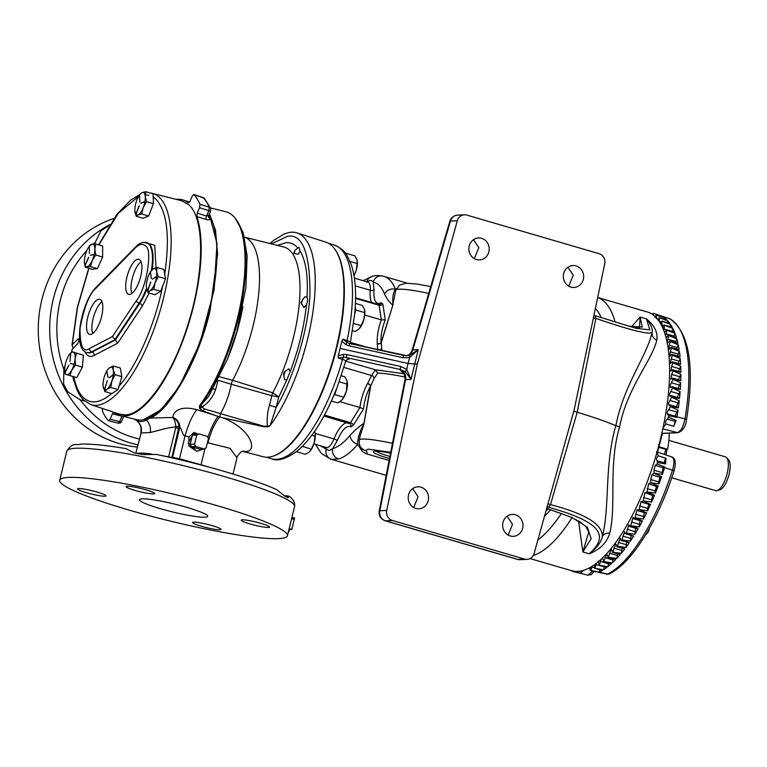<?xml version="1.0" encoding="UTF-8"?>
<svg xmlns="http://www.w3.org/2000/svg" width="767" height="767" viewBox="0 0 767 767"><rect width="100%" height="100%" fill="white"/><g stroke="black" fill="none" stroke-linecap="round" stroke-linejoin="round"><path stroke-width="1.15" d="M73.316 348.486L72.012 345.025L77.668 339.187A2.761 0.997 106.3 0 1 78.263 338.889A2.761 0.997 106.3 0 1 78.502 339.004A2.761 0.997 106.3 0 1 78.656 341.286A2.761 0.997 106.3 0 1 77.457 343.894L72.021 349.503L71.676 351.861M94.466 243.964L100.889 230.915A116.776 108.08 -92.7 0 1 108.185 226.37M236.294 219.774A112.049 40.43 106.3 0 1 241.337 304.566A112.049 40.43 106.3 0 1 200.484 405.618A2.809 1.879 36.6 0 0 199.391 405.964A112.941 40.756 -73.7 0 0 237.473 318.305A112.941 40.756 -73.7 0 0 241.298 230.752A112.941 40.756 -73.7 0 0 225.853 211.769L210.417 207.886M277.261 245.392L286.149 242.66C290.635 242.458 294.518 244.213 297.788 247.923L295.209 250.109L293.694 253.331L298.305 254.318L300.05 251.001C305.899 260.799 308.229 276.225 307.04 297.289L306.062 296.867L307.04 297.289C307.922 298.909 307.711 301.479 306.407 305.017C304.058 327.106 298.631 349.34 290.147 371.717L288.91 368.812L284.058 372.187L283.589 374.622L284.586 379.55L285.813 379.914L284.586 379.55M306.407 305.017L303.866 307.462L300.932 302.486L304.739 296.887L306.062 296.867M285.813 379.914L286.983 379.569L278.766 396.961L272.745 392.829A95.319 34.4 -73.7 0 0 299.523 300.722A95.319 34.4 -73.7 0 0 283.79 247.032L244.481 237.147M162.058 455.636A49.692 5.714 13.7 0 1 168.625 456.883L168.577 457.084M269.965 243.551L273.416 240.531L284.241 233.964L287.98 232.756A112.567 40.622 106.3 0 1 291.565 232.219A112.567 40.622 106.3 0 1 296.982 232.909A112.567 40.622 106.3 0 1 313.07 310.769A112.567 40.622 106.3 0 1 270.109 425.666L267.827 426.874L263.647 426.701L222.996 417.804C252.851 430.076 257.06 451.677 245.996 451.447L242.612 451.197M404.995 377.038A43.901 5.043 -166.3 0 0 377.7 373.117L374.008 378.639L370.768 385.705L367.633 383.404A26.251 9.472 -73.7 0 0 361.372 399.741A26.251 9.472 -73.7 0 0 359.953 407.526L339.906 401.678M390.719 452.271L368.093 449.136L365.782 450.555C367.278 451.993 367.518 453.086 366.482 453.843L362.398 451.475L357.662 444.371A95.175 34.342 106.3 0 1 338.506 458.992A8.437 7.68 -105.7 0 1 332.61 448.695L328.938 450.603L320.299 445.771M365.782 450.555A8.437 8.293 141.8 0 1 361.142 447.64L362.398 451.475M94.178 355.389A2.809 2.483 -117.5 0 0 92.174 352.034L91.58 351.842A36.452 13.154 106.3 0 1 88.531 352.743A36.452 13.154 106.3 0 1 86.729 352.504L87.313 352.705A36.471 13.164 -73.7 0 0 89.116 352.945A36.471 13.164 -73.7 0 0 92.174 352.034L115.386 339.944L117.706 343.137L94.178 355.389C91.254 356.895 88.771 356.674 86.748 354.728L84.581 351.372M88.742 268.22L77.323 307.375L72.012 345.025M145.826 191.712L142.116 192.575A11.716 4.228 106.3 0 1 145.26 196.448A11.716 4.228 106.3 0 1 144.925 201.539L144.886 201.759A11.716 4.228 106.3 0 1 143.218 207.589A11.716 4.228 106.3 0 1 138.041 214.856L141.751 214.003L143.218 207.589L146.564 201.731L145.26 196.448L145.826 191.712L153.122 193.84L153.429 203.734L148.616 216.006L143.065 218.259L136.2 216.256L138.041 214.856A11.716 4.228 106.3 0 1 137.322 215.028A11.716 4.228 106.3 0 1 135.97 214.415L139.239 205.844L135.97 214.415M160.667 291.307L153.803 289.303L155.087 282.707L158.251 276.666L156.669 271.796L156.967 267.472L163.831 269.485L165.547 278.795L160.667 291.307L154.924 294.758L148.05 292.754L149.987 290.751A11.716 4.228 106.3 0 1 148.817 291.153A11.716 4.228 106.3 0 1 147.782 290.837L150.802 282.026L147.782 290.837M113.382 365.993L109.528 367.786A11.716 4.228 106.3 0 1 113.257 370.058L113.382 365.993L120.256 367.997L121.867 376.664L118.06 389.588L111.809 393.596L104.935 391.592L106.91 389.252L110.764 387.46L111.944 380.787L114.992 374.66L113.257 370.058A11.716 4.228 106.3 0 1 113.305 374.727L113.276 374.938A11.716 4.228 106.3 0 1 112.653 378.304A11.716 4.228 106.3 0 1 111.944 380.787A11.716 4.228 106.3 0 1 106.91 389.252A11.716 4.228 106.3 0 1 104.638 389.646L107.275 380.672L104.638 389.646M671.748 477.812L715.621 490.612A17.574 6.337 -73.7 0 0 716.407 490.707A17.574 6.337 -73.7 0 0 717.107 490.583A17.574 6.337 -73.7 0 0 726.627 475.521A17.574 6.337 -73.7 0 0 726.704 457.707A17.574 6.337 -73.7 0 0 725.467 456.883L668.882 440.373M717.107 490.583L719.945 489.768A15.944 5.752 -73.7 0 0 728.583 476.096A15.944 5.752 -73.7 0 0 728.65 459.922L726.704 457.707M140.697 276.503A18.245 6.587 -73.7 0 0 138.98 259.342A18.245 6.587 -73.7 0 0 126.9 277.155A18.245 6.587 -73.7 0 0 128.76 294.355A18.245 6.587 -73.7 0 0 140.697 276.503M141.109 261.777A18.063 6.519 -73.7 0 0 132.212 278.68A18.063 6.519 -73.7 0 0 131.876 293.454M101.58 316.531A18.245 6.587 -73.7 0 0 99.854 299.37A18.245 6.587 -73.7 0 0 87.774 317.193A18.245 6.587 -73.7 0 0 89.643 334.393A18.245 6.587 -73.7 0 0 101.58 316.531M101.992 301.815A18.063 6.519 -73.7 0 0 93.085 318.717A18.063 6.519 -73.7 0 0 92.749 333.482M75.53 365.13L75.089 358.86A11.716 4.228 106.3 0 1 74.035 364.43L73.968 364.651A11.716 4.228 106.3 0 1 71.772 370.106A11.716 4.228 106.3 0 1 67.18 374.689A11.716 4.228 106.3 0 1 66.614 374.622L69.883 375.629L71.772 370.106L75.53 365.13L82.395 367.134L76.758 377.632L69.883 375.629M90.525 266.619L92.213 260.54A11.716 4.228 106.3 0 1 86.987 266.648A11.716 4.228 106.3 0 1 86.863 266.657L90.525 266.619L97.399 268.623L92.193 269.227L85.319 267.223L86.863 266.657A11.716 4.228 106.3 0 1 85.137 265.497L88.713 257.348L85.137 265.497M160.284 508.655A35.157 4.046 -166.3 0 0 207.742 516.344A35.157 4.046 -166.3 0 0 186.88 507.39A35.157 4.046 -166.3 0 0 139.421 499.691A35.157 4.046 -166.3 0 0 160.284 508.655M104.897 496.22A14.65 1.687 -166.3 0 0 106.009 495.866A14.65 1.687 -166.3 0 0 94.801 491.426A14.65 1.687 -166.3 0 0 78.665 488.569A14.65 1.687 -166.3 0 0 77.544 488.924A14.65 1.687 -166.3 0 0 88.761 493.363A14.65 1.687 -166.3 0 0 104.897 496.22M219.908 529.776A14.65 1.687 -166.3 0 0 221.021 529.422A14.65 1.687 -166.3 0 0 209.813 524.983A14.65 1.687 -166.3 0 0 193.667 522.126A14.65 1.687 -166.3 0 0 192.555 522.48A14.65 1.687 -166.3 0 0 203.763 526.919A14.65 1.687 -166.3 0 0 219.908 529.776M242.267 519.815A14.65 1.687 13.7 0 1 258.402 522.672A14.65 1.687 13.7 0 1 269.62 527.111A14.65 1.687 13.7 0 1 268.498 527.466A14.65 1.687 13.7 0 1 252.362 524.609A14.65 1.687 13.7 0 1 241.145 520.17A14.65 1.687 13.7 0 1 242.267 519.815M127.255 486.259A14.65 1.687 13.7 0 1 143.4 489.116A14.65 1.687 13.7 0 1 154.608 493.555A14.65 1.687 13.7 0 1 153.486 493.91A14.65 1.687 13.7 0 1 137.351 491.053A14.65 1.687 13.7 0 1 126.143 486.614A14.65 1.687 13.7 0 1 127.255 486.259M113.919 218.461A117.207 108.473 87.3 0 0 41.83 299.792A117.207 108.473 87.3 0 0 137.283 447.075M129.249 510.132A117.207 13.47 13.7 0 1 59.711 480.257A117.207 13.47 13.7 0 1 217.914 505.913A117.207 13.47 13.7 0 1 287.452 535.778A117.207 13.47 13.7 0 1 129.249 510.132M176.199 199.372A112.289 40.517 106.3 0 1 177.589 199.257A112.289 40.517 106.3 0 1 183.15 199.995A112.289 40.517 106.3 0 1 188.327 202.939L189.948 201.424L192.239 195.988L193.898 194.511A123.295 44.496 106.3 0 1 199.976 204.281L199.545 207.732L197.244 213.168L206.553 216.073L208.845 210.657A2.809 0.805 -157.1 0 0 210.657 210.628L208.423 217.051A2.809 2.397 157 0 0 209.813 218.279C210.177 219.803 208.94 220.196 206.093 219.458L196.793 216.543A112.289 40.517 106.3 0 1 184.099 337.279A112.289 40.517 106.3 0 1 124.753 415.992A112.289 40.517 106.3 0 1 120.246 415.561L136.373 419.616A111.666 40.296 -73.7 0 0 140.85 420.048A111.666 40.296 -73.7 0 0 202.459 334.278A111.666 40.296 -73.7 0 0 209.113 214.29M120.246 415.561A112.289 40.517 106.3 0 1 114.062 412.339M84.581 400.978L80.228 399.895L67.841 391.86A116.776 108.08 -92.7 0 1 63.584 383.951L63.882 369.531L65.195 364.967M244.5 237.185A93.766 33.834 106.3 0 1 232.66 380.327L272.745 392.829L271.748 395.686L278.766 396.961L276.197 407.287L270.109 425.666M125.884 448.637L134.426 452.971A116.776 13.422 -166.3 0 1 142.643 454.543L156.593 454.467C186.333 460.804 214.233 468.071 240.282 476.269C255.315 481.043 267.443 485.492 276.666 489.614L284.605 495.971A116.776 13.422 -166.3 0 1 287.941 497.764L288.747 496.086C293.262 498.962 295.199 502.471 294.557 506.632L287.452 535.778M284.375 495.683L288.747 496.086M661.816 433.384A2.809 2.608 87.3 0 0 662.458 433.441L678.057 432.693A2.809 2.608 -92.7 0 1 677.347 432.626C680.78 431.485 683.33 426.903 684.989 418.887L676.993 416.865L676.906 417.382A2.531 0.911 -73.7 0 0 676.494 416.558A2.531 0.911 -73.7 0 0 676.379 416.548M667.549 414.563L668.517 414.238L676.494 416.558M668.402 414.218L668.584 417.258L667.213 419.108L675.19 421.438L676.158 420.479L668.584 417.258M676.906 417.382L668.91 415.781M679.946 389.003L671.969 386.673L671.221 387.105C669.668 387.258 669.754 385.82 671.47 382.781L679.447 385.101L680.674 382.791A135.193 48.781 106.3 0 1 680.291 389.473A2.531 0.911 -73.7 0 0 679.946 389.003A2.531 0.911 -73.7 0 0 679.83 388.994M671.854 386.664L672.381 388.092L680.291 389.473M680.434 380.355L672.458 378.026L670.799 379.099L671.71 374.411L679.687 376.741L680.875 374.315A135.193 48.781 106.3 0 1 680.751 380.72A2.531 0.911 -73.7 0 0 680.434 380.355A2.531 0.911 -73.7 0 0 680.319 380.346M672.352 378.016L672.88 379.281L680.751 380.72M680.597 372.062L672.506 369.713L670.789 371.046L671.614 366.434L679.591 368.764L680.732 366.233A135.193 48.781 106.3 0 1 680.866 372.331A2.531 0.911 -73.7 0 0 680.597 372.062A2.531 0.911 -73.7 0 0 680.482 372.043M672.506 369.713L673.033 370.825L680.866 372.331M680.415 364.162L672.323 361.813L670.444 363.405L671.183 358.889L679.159 361.219L680.243 358.592A135.193 48.781 106.3 0 1 680.645 364.344A2.531 0.911 -73.7 0 0 680.415 364.162A2.531 0.911 -73.7 0 0 680.3 364.143M672.323 361.813L672.851 362.772L680.645 364.344M671.806 354.364L672.323 355.179L671.806 354.364L669.764 356.233L670.416 351.813L678.392 354.143L679.418 351.439A135.193 48.781 106.3 0 1 680.08 356.828A2.531 0.911 -73.7 0 0 679.898 356.703A2.531 0.911 -73.7 0 0 679.783 356.684M680.08 356.828L672.323 355.179L671.183 358.889M670.962 347.393L671.461 348.074L670.962 347.393L668.757 349.56L669.323 345.255L677.299 347.585L678.268 344.824A135.193 48.781 106.3 0 1 679.178 349.8A2.531 0.911 -73.7 0 0 679.044 349.733A2.531 0.911 -73.7 0 0 678.929 349.714M679.178 349.8L671.461 348.074L670.416 351.813M667.012 342.101L667.913 339.254L675.89 341.574L676.782 338.774A135.193 48.781 106.3 0 1 677.942 343.309A2.531 0.911 -73.7 0 0 677.875 343.28A2.531 0.911 -73.7 0 0 677.788 343.271M669.783 340.941L670.262 341.507L669.783 340.941L667.261 343.319M677.942 343.309L670.262 341.507L669.323 345.255M665.468 335.773L666.187 333.827L674.155 336.157L674.979 333.319A135.193 48.781 106.3 0 1 676.379 337.403A2.531 0.911 -73.7 0 0 676.369 337.403L668.393 335.074M668.287 335.064L668.738 335.515L668.287 335.064L666.034 337.854M676.379 337.403L668.738 335.515L667.913 339.254M666.475 329.772L666.887 330.117L666.475 329.772L664.481 332.61M663.647 330.289L664.155 329.024L672.122 331.354L672.87 328.497A135.193 48.781 106.3 0 1 674.5 332.101L666.887 330.117L666.187 333.827M645.756 534.609A5.858 2.119 -73.7 0 0 646.495 534.062A5.858 2.119 -73.7 0 0 648.863 529.316M294.077 253.561A6.021 2.176 106.3 0 1 295.209 250.109M301.412 303.943A6.021 2.176 106.3 0 1 303.387 298.382M135.788 453.23L141.128 432.952C142.24 428.072 140.735 423.911 136.631 420.479C139.469 422.051 142.691 421.898 146.296 420.028L149.996 418.063L172.767 417.488C176.17 419.079 178.26 421.936 179.056 426.068L171.942 457.314A5.628 0.642 13.7 0 1 168.625 456.883L175.701 427.833L179.027 428.245L179.766 427.65A8.907 7.334 -129.5 0 0 172.834 417.43C172.796 414.985 176.055 404.324 196.793 409.664C191.951 416.241 188.049 424.956 185.096 435.8L188.893 436.969L194.089 432.396L196.534 433.489M581.808 570.869L581.108 571.022M669.879 404.823L669.418 405.072C668.019 404.64 668.21 403.106 669.994 400.47L677.97 402.79L679.255 400.757A135.193 48.781 106.3 0 1 678.364 407.871L677.855 407.143L678.364 407.871L670.358 406.596L669.879 404.823L677.97 407.162M671.029 395.619L670.483 395.954C669.006 395.82 669.14 394.324 670.895 391.477L678.872 393.807L680.128 391.63A135.193 48.781 106.3 0 1 679.495 398.543L679.006 397.939L679.495 398.543L671.537 397.22L671.144 395.628L679.121 397.958M669.802 327.193L670.454 324.345A135.193 48.781 106.3 0 1 672.314 327.442L664.356 325.112L664.155 329.024M667.549 322.734L667.769 320.865A135.193 48.781 106.3 0 1 669.84 323.444L661.959 321.095L661.825 324.863L663.819 325.438M664.768 319.398L664.807 318.094A135.193 48.781 106.3 0 1 667.079 320.136L659.275 317.759L659.227 321.363L661.068 321.9M653.58 315.256L653.446 313.32L661.787 316.138A135.193 48.781 106.3 0 1 664.059 317.528L657.022 315.295M656.331 315.122L654.836 317.423M290.147 371.717L286.983 379.569M297.788 247.923L299.12 247.415M298.833 247.377L300.05 251.001M149.996 418.063C169.593 411.256 199.545 358.247 210.081 310.443L217.598 254.136L215.517 230.273L209.41 213.6M207.454 442.732L229.975 448.283L236.984 457.746L233.024 474.016M589.967 568.568L588.701 568.299M590.178 567.513L590.197 570.427L590.791 570.332L592.277 566.257M594.358 564.867L594.904 568.117L596.659 563.17M604.348 566.813L596.352 564.685M598.068 561.166L599.295 565.068L601.184 559.306M608.72 563.141L608.653 563.86L600.676 561.54M602.402 557.858L603.773 561.329L606.898 553.889M606.457 554.014L608.298 556.909L611.328 549.258M613.178 558.807L613.044 560.035L605.067 557.714M617.694 553.841L617.473 555.557L609.497 553.228M611.213 549.239L612.843 551.837L615.767 544.004M622.219 548.28L621.922 550.438L613.945 548.108M615.652 543.985L617.387 546.142L620.215 538.166M626.754 542.144L626.361 544.723L618.394 542.394M620.072 538.146L621.03 540.467L621.912 539.863L624.578 531.752M631.251 535.462L630.771 538.434L622.804 536.114M624.463 531.742L625.412 533.755L626.371 533.027L628.787 524.81L629.717 526.546L637.693 528.866M635.69 528.281L635.134 531.617L627.157 529.297M628.787 524.81L629.304 525.683L630.762 525.673L633.015 517.409L633.926 518.866L641.902 521.186M640.042 520.649L639.4 524.312L631.423 521.982M633.015 517.409L633.532 518.137L635.047 517.84L637.137 509.556L638.01 510.755M644.29 512.596L643.561 516.546L635.584 514.216M637.137 509.556L637.626 510.16L639.208 509.585L641.126 501.311L641.941 502.28M649.103 503.641L647.597 508.368L639.62 506.038M641.126 501.311L641.586 501.8L643.216 500.947L644.951 492.721L653.676 495.798M652.928 495.041L651.48 499.835L643.503 497.505M644.951 492.721L645.383 493.104L647.051 491.973L648.604 483.824L657.252 486.719M656.581 486.144L655.181 490.985L647.204 488.656M648.604 483.824L650.694 482.721L650.723 479.538L652.046 474.677L652.631 475.089M660.023 477.007L658.69 481.868L650.723 479.538M652.046 474.677L654.117 473.229L653.973 470.209M663.254 467.659L662.026 472.549L654.011 470.219L655.277 465.329L663.743 467.928L664.797 467.036L657.166 463.977L655.277 465.329M341.238 375.772L344.958 376.856L347.067 380.787L346.435 390.959L343.683 397.201L334.757 394.593L345.802 360.96L347.758 359.109A2.809 2.637 -94.5 0 1 348.63 359.196L347.125 359.32M314.643 431.313L315.295 433.882L314.154 443.019L311.277 449.222L302.438 446.317M296.982 232.909L325.764 242.123A111.79 40.335 106.3 0 1 334.537 354.479A111.79 40.335 106.3 0 1 267.788 457.209A111.79 40.335 106.3 0 1 263.148 456.729L242.401 451.255M355.447 303.416L362.321 305.419L364.459 309.302L364.728 312.629L355.802 310.021L355.207 307.874C356.319 290.578 355.044 276.283 351.372 264.979L347.24 255.871C345.198 251.461 340.807 247.827 334.057 244.989L328.717 243.436M346.511 254.74L346.099 253.302L355.025 255.9L357.058 259.994L357.211 263.541L350.049 261.451M364.747 315.026L381.324 319.868A26.251 9.472 -73.7 0 0 378.936 327.691A26.251 9.472 -73.7 0 0 377.287 343.817L377.738 350.375M428.734 293.416A41.543 4.775 -166.3 0 0 399.003 289.188A41.543 4.775 -166.3 0 0 395.839 290.185L392.953 304.087C392.32 297.519 393.164 292.582 395.465 289.293L396.328 288.843M378.562 304.518A2.809 1.016 -73.7 0 1 378.687 304.537A2.809 1.016 -73.7 0 1 379.119 305.276L381.324 319.868L385.245 319.839C382.033 328.218 380.633 335.869 381.046 342.772L393.087 304.422L381.218 342.83L381.985 350.644M530.045 558.577L571.77 570.744A134.791 48.637 -73.7 0 0 660.512 438.925A134.791 48.637 -73.7 0 0 647.281 311.968L597.675 297.491M629.017 326.167L642.276 327.116L640.129 317.039L646.447 318.89C654.587 325.524 658.028 332.638 656.773 340.241A8.437 7.037 13.9 0 1 652.113 332.427C652.928 329.206 651.039 324.7 646.447 318.89L649.831 329.896L636.035 328.314L595.297 315.745L595.882 318.382C630.244 330.203 648.987 334.882 652.113 332.427C646.897 355.955 623.724 384.976 615.863 425.714L619.592 426.989C608.145 465.368 616.515 505.808 609.755 533.094C606.812 542.758 599.947 549.651 589.181 553.784C596.544 548.213 600.925 542.547 602.306 536.775C610.091 506.91 604.108 465.444 615.863 425.714A97.236 11.179 -166.3 0 0 577.196 412.253L550.476 504.628A8.437 0.805 16.3 0 1 547.983 503.727M546.679 508.425L569.881 516.69L579.737 521.733L585.547 526.248L588.788 531.876L582.862 551.943L578.539 521.014M389.483 458.561A25.321 2.905 13.7 0 1 373.567 451.485A25.321 2.905 13.7 0 1 375.245 451.159A25.321 2.905 13.7 0 1 390.547 453.144M409.31 355.466L409.588 357.652L418.264 349.627L409.31 355.466L403.95 355.514A2.809 0.518 102.5 0 0 403.893 355.485A2.809 0.518 102.5 0 0 402.876 357.71L349.014 345.812L345.725 344.498L341.852 341.114L338.266 355.83L338.295 358.141L343.645 357.144L346.665 357.643C349.09 358.544 349.752 359.061 348.63 359.196M275.027 455.445A111.349 40.181 -73.7 0 0 333.3 360.576A111.349 40.181 -73.7 0 0 335.026 249.438A111.349 40.181 106.3 0 1 336.838 347.499A111.349 40.181 106.3 0 1 273.455 456.049M476.46 259.543A10.987 10.172 87.3 0 0 479.567 259.917A10.987 10.172 87.3 0 0 489.164 250.147A10.987 10.172 87.3 0 0 481.638 238.336A10.987 10.172 87.3 0 0 478.522 237.971A10.987 10.172 87.3 0 0 468.934 247.731A10.987 10.172 87.3 0 0 476.46 259.543M474.294 258.613L478.829 247.741L473.507 239.688M570.907 287.098A10.987 10.172 87.3 0 0 574.013 287.472A10.987 10.172 87.3 0 0 583.61 277.702A10.987 10.172 87.3 0 0 576.075 265.89A10.987 10.172 87.3 0 0 572.968 265.526A10.987 10.172 87.3 0 0 563.371 275.286A10.987 10.172 87.3 0 0 570.907 287.098M568.731 286.168L573.265 275.295L567.944 267.242M415.8 508.406A10.987 10.172 87.3 0 0 418.907 508.77A10.987 10.172 87.3 0 0 428.504 499.01A10.987 10.172 87.3 0 0 420.968 487.198A10.987 10.172 87.3 0 0 417.862 486.824A10.987 10.172 87.3 0 0 408.265 496.594A10.987 10.172 87.3 0 0 415.8 508.406M413.72 507.524L418.073 496.805L412.704 488.637M510.237 535.96A10.987 10.172 87.3 0 0 513.344 536.334A10.987 10.172 87.3 0 0 522.941 526.565A10.987 10.172 87.3 0 0 515.405 514.753A10.987 10.172 87.3 0 0 512.298 514.379A10.987 10.172 87.3 0 0 502.701 524.149A10.987 10.172 87.3 0 0 510.237 535.96M508.166 535.078L512.519 524.36L507.15 516.191M119.527 414.161L125.021 414.889C144.858 414.957 173.486 373.328 188.605 322.428C204.444 271.806 204.636 218.931 189.037 204.981L181.779 200.781L152.422 193.389A110.017 39.702 106.3 0 1 159.603 197.55A110.017 39.702 106.3 0 1 159.181 313.799A110.017 39.702 106.3 0 1 96.239 405.321A110.017 39.702 106.3 0 1 90.794 404.602L119.527 414.161M78.742 339.56A2.809 2.138 46.9 0 0 78.129 339.292A2.809 2.138 46.9 0 0 77.668 339.187M70.794 353.002L69.998 361.391L70.794 353.002A11.716 4.228 106.3 0 1 73.249 352.139A11.716 4.228 106.3 0 1 75.089 358.86L76.518 353.146L71.858 351.67L83.382 355.15L82.395 367.134M95.798 244.011L92.261 244.04A11.716 4.228 106.3 0 1 94.84 249.237A11.716 4.228 106.3 0 1 94.178 254.596L94.13 254.826A11.716 4.228 106.3 0 1 92.213 260.54L95.76 255.018L94.84 249.237L95.798 244.011L102.663 246.015L102.634 257.022L97.399 268.623M143.841 242.305L154.723 245.306L156.027 267.741M149.124 293.061L142.326 306.119L117.706 343.137M84.466 262.956L85.319 267.223M95.76 255.018L102.634 257.022M92.261 244.04L89.643 245.814A11.716 4.228 106.3 0 1 92.261 244.04M139.441 195.039L139.843 202.124L139.441 195.039A11.716 4.228 106.3 0 1 139.795 194.569A11.716 4.228 106.3 0 1 142.116 192.575L140.275 193.974M134.915 211.232L134.915 211.28A11.716 4.228 106.3 0 1 134.896 210.983L136.2 216.256M141.751 214.003L148.616 216.006M146.564 201.731L153.429 203.734M158.251 276.666L165.547 278.795M156.967 267.472L153.151 268.929L151.214 270.924M147.542 290.626A11.716 4.228 106.3 0 1 146.468 287.884A11.716 4.228 106.3 0 1 146.411 287.395L148.05 292.754M150.457 271.882L151.243 278.411L150.457 271.882A11.716 4.228 106.3 0 1 151.291 270.693A11.716 4.228 106.3 0 1 153.151 268.929A11.716 4.228 106.3 0 1 156.669 271.796A11.716 4.228 106.3 0 1 156.573 276.638L156.545 276.858A11.716 4.228 106.3 0 1 155.087 282.707A11.716 4.228 106.3 0 1 149.987 290.751L153.803 289.303M114.992 374.66L121.867 376.664M110.764 387.46L118.06 389.588M106.824 371.007L107.84 377.182L106.824 371.007A11.716 4.228 106.3 0 1 107.936 369.368A11.716 4.228 106.3 0 1 109.528 367.786L108.109 369.157M104.37 389.473A11.716 4.228 106.3 0 1 103.19 386.98A11.716 4.228 106.3 0 1 103.066 386.079L104.935 391.592M64.965 372.57L65.224 374.152L66.614 374.622A11.716 4.228 106.3 0 1 65.08 372.609L68.953 365.197L65.08 372.609M76.518 353.146L83.382 355.15M71.858 351.67L70.679 352.973M70.459 353.223L69.768 354.086M64.802 371.142L64.917 372.263M417.325 364.21L457.324 220.733A8.437 7.814 -92.7 0 1 464.409 214.789A8.437 7.814 -92.7 0 1 466.796 215.076L599.113 253.685A8.437 7.814 -92.7 0 1 604.741 263.743L574.128 409.962L534.129 553.438A8.437 7.814 -92.7 0 1 527.044 559.383A8.437 7.814 -92.7 0 1 524.657 559.095L392.34 520.496A8.437 7.814 -92.7 0 1 386.712 510.429L417.325 364.21L408.015 363.453L409.588 357.652L402.876 357.71M464.409 214.789L457.563 215.115C453.633 215.565 451.073 217.588 449.865 221.174L449.865 221.174A8.437 0.805 16.3 0 1 450.478 221.059L457.324 220.733M407.133 355.763L350.03 343.587A2.809 0.518 -77.5 0 1 350.088 343.616L347.192 342.571L342.916 339.167L350.155 341.737M406.337 355.773A8.437 7.814 87.3 0 0 412.809 349.886L418.264 349.627L411.007 379.377L406.731 369.358A2.809 0.566 129.3 0 0 405.35 371.679L411.007 379.377L404.928 379.761L379.195 511.052A8.437 1.131 11.1 0 1 379.857 510.755L386.712 510.429M405.724 355.83C406.826 355.063 409.089 356.713 412.138 350.174L412.809 349.886L450.478 221.059A8.437 7.814 87.3 0 1 457.563 215.115M524.657 559.095L517.811 559.421L385.494 520.822A8.437 7.814 87.3 0 1 379.857 510.755L405.551 379.636A8.437 7.814 87.3 0 0 399.923 369.569L405.35 371.679M573.812 411.074L577.196 412.253L595.882 318.382A8.437 1.131 11.1 0 1 593.447 317.682M609.755 533.094A8.437 5.781 13.5 0 0 602.306 536.775C602.967 524.513 585.691 513.794 550.476 504.628L548.616 507.227A8.437 7.747 80.6 0 0 547.082 506.958M340.088 348.448L408.015 363.453L406.731 369.358L400.738 366.492A2.809 0.518 102.5 0 0 400.527 369.541L346.665 357.643A2.809 0.518 102.5 0 1 346.876 354.594L400.738 366.492M338.266 355.83L343.309 354.392L346.876 354.594M546.689 508.368L571.779 517.38L587.464 527.303L591.146 538.722L582.862 551.943L589.181 553.784C613.178 532.844 593.227 519.94 548.616 507.227L547.322 507.466A8.437 7.728 78.8 0 0 546.967 507.371M636.006 328.305L595.432 315.783M366.482 453.843L389.118 460.449M341.852 341.114L342.916 339.167M345.725 344.498A2.809 0.604 -62.6 0 1 347.192 342.571A2.809 1.016 -73.7 0 1 347.135 340.395A111.349 40.181 -73.7 0 0 334.057 244.989M349.014 345.812A2.809 0.518 -77.5 0 1 350.03 343.587L349.973 343.587M345.744 361.152L375.264 369.761L403.71 373.673M343.309 354.392L343.645 357.144A2.809 1.016 106.3 0 0 342.513 359.378L338.295 358.141M656.773 340.241C651.864 360.912 627.032 387.728 619.592 426.989M631.5 326.771L640.129 317.039L639.477 327.634M338.506 458.992L331.459 459.328A8.437 7.871 -77.8 0 1 326.186 449.002L325.659 447.334M376.079 451.14A23.413 2.694 -166.3 0 0 389.895 456.47M370.634 385.101A2.809 2.608 -92.7 0 1 370.547 385.839A2.809 0.652 -169 0 0 370.768 385.705L363.961 423.911L360.212 435.666M550.696 509.662A105.53 38.082 106.3 0 1 544.503 516.22M335.016 249.419L335.026 249.438A111.349 40.181 -73.7 0 0 334.028 248.163M345.418 361.171C346.329 360.854 345.361 360.25 342.513 359.378A111.349 40.181 -73.7 0 1 271.681 458.771C277.395 461.561 285.88 459.021 297.145 451.13C310.51 439.836 322.648 421.466 333.549 396.031L333.693 395.619A108.368 39.107 -73.7 0 0 336.157 389.588M351.382 344.22L350.5 341.679L354.709 314.019A108.368 39.107 -73.7 0 0 355.179 308.161M377.7 373.117L375.264 369.761M374.008 378.639A2.809 2.368 42.2 0 0 371.612 375.514L375.379 369.799M363.644 424.333A8.437 7.823 -57.6 0 1 363.922 423.279L363.644 424.333C359.627 431.629 357.633 438.312 357.662 444.371A8.437 6.069 -140.1 0 1 350.068 435.368C343.942 442.664 338.122 447.103 332.61 448.695L337.24 440.651C342.111 429.568 346.674 424.947 350.922 426.807L353.309 425.292A2.809 1.611 32 0 0 350.509 422.665L359.953 407.526L363.539 408.907C364.383 400.642 366.722 392.953 370.547 385.839L363.922 423.279C359.435 426.203 354.814 430.229 350.068 435.368M354.709 314.019L355.802 310.021M364.728 312.629L363.874 319.417L361.152 325.668L353.635 323.473M339.139 381.784L347.317 384.162M333.693 395.619L334.757 394.593M343.683 397.201L341.631 400.336L337.701 402.915L331.344 401.064M311.805 435.282L315.16 436.26M300.53 448.168L302.351 446.615M296.436 451.705L305.343 454.294L309.245 452.031L311.277 449.222M379.895 350.183A2.809 2.608 150.1 0 0 381.314 348.669M343.913 367.431L371.612 375.514L367.633 383.404A2.809 1.419 -150.7 0 1 370.547 385.839M384.526 294.049A8.437 7.114 -21 0 1 395.465 289.293A95.175 34.342 106.3 0 0 383.922 276.388L382.57 276.053A8.437 7.871 102.2 0 0 373.232 282.093C378.073 283.196 381.841 287.174 384.526 294.049C386.836 298.852 389.569 302.534 392.733 305.093A8.437 7.392 -119.2 0 1 392.953 304.087M382.57 276.053C377.776 275.324 374.277 275.468 372.072 276.475L372.072 276.475A8.437 7.68 74.3 0 0 366.952 281.777M366.799 282.4C369.464 279.993 371.602 279.888 373.232 282.093L373.999 289.888A2.809 1.285 4.8 0 1 370.24 290.223A14.065 5.072 -73.7 0 0 368.007 282.083L368.122 282.122M361.152 325.668L359.09 328.861L355.159 331.507L352.542 330.74M357.211 263.541L356.262 270.32L354.114 275.382M354.038 275.89L356.262 270.32A11.716 4.228 -73.7 0 0 357.355 261.614A11.716 4.228 -73.7 0 0 357.326 261.422L357.355 261.614M359.848 328.027A11.716 4.228 -73.7 0 0 359.963 327.883A11.716 4.228 -73.7 0 0 363.874 319.417A11.716 4.228 -73.7 0 0 364.833 311.181A11.716 4.228 -73.7 0 0 364.814 310.951M342.437 399.444A11.716 4.228 -73.7 0 0 342.552 399.31A11.716 4.228 -73.7 0 0 346.435 390.959A11.716 4.228 -73.7 0 0 347.422 382.608A11.716 4.228 -73.7 0 0 347.403 382.388M310.309 450.919A11.716 4.228 -73.7 0 0 310.443 450.756A11.716 4.228 -73.7 0 0 314.154 443.019A11.716 4.228 -73.7 0 0 315.314 434.055A11.716 4.228 -73.7 0 0 315.295 433.863L315.314 434.055M377.287 343.817L380.787 343.463L381.046 342.772A2.809 1.917 -4.8 0 1 377.287 343.817M548.127 508.866L545.883 511.273M657.549 462.501L657.07 460.727C656.236 459.165 656.629 457.544 658.259 455.847L665.996 458.244L665.564 463.939L657.549 462.501L657.166 463.977M665.996 458.244C664.51 460.229 664.193 461.83 665.047 463.057L656.955 460.718M658.259 455.847L657.041 452.108M597.934 572.316L607.665 574.09L599.382 572.124L602.402 570.475L594.53 568.194L603.437 569.823L604.329 567.014M603.437 569.823L606.774 567.522L598.835 565.212L607.838 566.708L608.653 563.86M603.773 561.329L611.222 563.87L603.236 561.54L612.306 562.892L613.044 560.035M607.665 557.197L616.821 558.395L617.473 555.557M612.133 552.221L621.366 553.266L621.922 550.438M616.591 546.631L617.387 546.142L625.901 547.513L626.361 544.723M222.996 417.804L219.678 416.999C214.511 423.48 210.628 432.118 208.03 442.933M219.678 416.999L220.493 413.634L263.867 426.241A2.809 0.901 -73.9 0 0 263.647 426.701M263.867 426.241L267.367 426.184A2.809 0.585 -118 0 1 267.827 426.874M270.08 425.704L267.367 426.184C266.724 419.827 267.395 412.857 269.399 405.264L276.197 407.287C289.955 384.785 307.356 337.317 309.916 295.573C310.252 253.676 302.85 233.897 287.711 236.236L271.355 243.906M652.65 475.089L660.608 477.41L661.595 476.643L654.117 473.229L662.391 474.342L661.988 472.539L654.098 470.238M656.974 486.441L658.153 486.077L650.694 482.721L659.006 483.824L658.69 481.868M653.359 495.434L654.5 495.281L647.051 491.973L655.402 493.085L655.181 490.985M649.563 504.13L643.216 500.947L651.595 502.078L651.48 499.835M645.603 512.49L639.208 509.585L647.616 510.745L647.597 508.368M641.5 520.467L635.047 517.84L643.484 519.029L643.561 516.546M637.281 528.012L630.762 525.673L639.218 526.891L639.4 524.312M625.412 533.755L633.389 536.085L626.371 533.027L634.846 534.283L635.134 531.617M621.03 540.467L629.323 542.748L621.912 539.863L630.397 541.176L630.771 538.434M624.357 548.808L617.387 546.142M619.957 554.455L612.843 551.837M615.556 559.488L608.298 556.909M605.364 567.11L599.295 565.068M599.094 569.526L594.904 568.117M590.791 570.332L599.152 572.22L600.101 569.469M596.036 571.866L590.197 570.427M664.797 467.036L664.634 467.563L672.467 470.257C674.711 462.271 674.366 457.832 671.422 456.931M665.564 463.939L665.047 463.057L657.281 460.794M136.631 420.479L134.206 419.07M175.701 427.833L175.787 426.979C171.52 427.267 166.918 428.101 161.99 429.501L150.274 432.511C151.013 427.65 149.68 423.489 146.296 420.028M141.128 432.952L150.274 432.511M219.573 416.97L218.058 416.433A32.348 10.546 -72.9 0 0 207.934 437.42M269.399 405.264A39.529 14.266 -73.7 0 0 271.748 395.686L231.279 384.277A37.976 13.701 106.3 0 1 220.493 413.634L204.358 408.907A2.809 1.131 -73.6 0 0 203.533 411.17L199.583 408.495L199.391 405.964M218.058 416.433L203.533 411.17M209.199 214.07L216.994 243.59L214.127 289.801L199.756 343.654L179.056 386.961L160.907 409.856L143.458 419.722M664.634 467.563L662.391 474.342M661.595 476.643L659.006 483.824M658.153 486.077L655.402 493.085M654.5 495.281L651.595 502.078M650.656 504.197L647.616 510.745M646.629 512.768L643.484 519.029M642.468 520.956L639.218 526.891M638.173 528.712L634.846 534.283M633.782 535.989L630.397 541.176M629.323 542.748L625.901 547.513M624.808 548.951L621.366 553.266M620.273 554.56L616.821 558.395M615.738 559.536L612.306 562.892M611.222 563.87L607.838 566.708M606.313 574.32L609.276 573.937A2.809 2.493 -116.5 0 1 607.665 574.09A134.877 48.676 -73.7 0 0 672.467 470.257L674.145 470.612C676.111 462.846 675.411 458.311 672.026 457.017L656.408 451.715M653.446 313.32L652.132 314.221M663.024 427.871L665.909 423.978M675.19 421.438L673.8 426.26L666.024 423.998C665.19 422.416 665.593 420.786 667.213 419.108M668.028 414.401C666.715 413.672 666.964 412.109 668.766 409.693L670.358 406.596L678.038 410.144A135.193 48.781 106.3 0 1 676.993 416.865M669.418 405.072L668.862 405.312M669.994 400.47L671.537 397.22L679.255 400.757M670.483 395.954L669.821 396.28M670.895 391.477L672.381 388.092L680.128 391.63M671.221 387.105L670.483 387.527M671.47 382.781L672.88 379.281L680.674 382.791M671.71 374.411L673.033 370.825L680.875 374.315M671.614 366.434L672.851 362.772L680.732 366.233M664.356 325.112L662.611 327.777M661.547 325.524L661.825 324.863M661.959 321.095L660.416 323.434M659.275 317.759L657.827 319.877M656.351 318.554L656.562 315.189L664.807 318.094M571.703 570.725L572.757 571.003M579.689 573.15L571.904 571.233L580.897 573.122L581.722 571.204M213.216 388.869L215.594 389.559C213.005 397.009 208.451 402.867 201.942 407.124L204.358 408.907M215.594 389.559A38.503 13.892 106.3 0 0 217.886 380.231L231.279 384.277A5.628 2.033 106.3 0 1 232.66 380.327L219.611 376.779M283.876 376.559A6.021 2.176 106.3 0 1 285.324 370.998M179.056 426.068L175.787 426.979C175.643 422.838 174.636 419.674 172.767 417.488L172.834 417.43M661.787 316.138L670.262 319.024C689.399 332.782 694.816 366.415 686.503 419.904A2.809 0.834 -170.6 0 0 684.989 418.887A134.877 48.676 -73.7 0 0 669.888 318.861A2.809 2.617 -62 0 1 670.262 319.024M661.653 316.761L661.605 316.052M667.769 320.865L659.553 317.883M670.454 324.345L662.285 321.277M672.87 328.497L664.74 325.371M674.979 333.319L666.887 330.117M674.155 336.157L673.896 336.675M676.782 338.774L668.738 335.515M675.89 341.574L675.401 342.561M678.268 344.824L670.262 341.507M677.299 347.585L676.619 349.023M679.418 351.439L671.461 348.074M678.392 354.143L677.529 356.013M680.243 358.592L672.323 355.179M679.159 361.219L678.133 363.491M679.591 368.764L678.421 371.42M679.687 376.741L678.392 379.761M679.447 385.101L678.047 388.447M678.872 393.807L677.386 397.45M677.97 402.79L676.398 406.702M668.766 409.693L676.743 412.023L678.038 410.144M676.743 412.023L675.113 416.155M676.158 420.479L673.8 426.26M571.904 571.233L587.896 575.192L592.766 571.07M583.351 570.466L580.897 573.122M179.334 459.567A5.628 1.86 105.2 0 1 179.497 458.762L201.031 464.764A49.692 5.714 13.7 0 1 202.593 465.214A49.692 5.714 13.7 0 1 207.915 466.815M188.893 436.969L188.855 446.03L196.87 451.38L188.174 443.077L194.089 432.396M203.025 449.031L196.87 451.38M171.789 457.813A5.628 5.225 -88.9 0 0 171.942 457.314L172.537 457.324L179.766 427.65C181.338 426.586 182.517 436.634 185.096 435.8L179.497 458.762L172.537 457.324A5.628 5.225 91.2 0 1 172.345 457.937M195.911 446.557A7.958 7.363 -92.7 0 1 194.569 444.055L196.697 435.119L192.402 435.32L190.168 444.496A8.092 7.488 87.3 0 0 191.357 446.701L195.643 446.499L204.156 448.983L199.861 449.184L191.357 446.701M200.561 407.737L201.059 405.618L201.942 407.124A2.809 1.793 167.6 0 0 200.561 407.737L201.079 409.827M200.484 405.618L208.749 396.242M199.583 408.495L200.446 405.657A2.809 1.927 35.1 0 0 199.343 406.031M661.796 433.46A2.809 2.598 87.4 0 0 662.007 433.46L662.841 433.202L662.381 433.806A2.809 1.611 -148 0 1 661.614 434.295M194.569 444.055L190.168 444.496M192.402 435.32A8.092 7.488 -92.7 0 1 194.435 434.055L198.73 433.854L207.071 436.27A7.958 7.363 -92.7 0 1 208.423 438.772L208.423 438.542A8.092 7.488 -92.7 0 0 207.234 436.337L207.071 436.27M204.156 448.983A8.092 7.488 -92.7 0 0 206.189 447.717L208.423 438.772M646.495 534.062L647.281 533.276A4.688 1.687 -73.7 0 0 649.428 528.319M661.748 433.7A2.809 2.263 47.9 0 0 662.535 433.441M206.294 447.477A7.958 7.363 -92.7 0 1 203.993 448.916M196.688 435.349A7.958 7.363 -92.7 0 1 198.998 433.911M196.697 435.119A8.092 7.488 -92.7 0 1 198.73 433.854M195.643 446.499A8.092 7.488 -92.7 0 1 194.454 444.294M72.903 376.511A14.65 13.557 87.3 0 0 74.485 381.966M114.015 412.301L112.394 413.825L110.103 419.252L108.444 420.728A123.295 44.496 106.3 0 1 102.375 410.968L102.433 408.6M117.984 423.068L119.652 421.591A2.809 0.805 22.9 0 0 121.464 421.553C120.294 422.128 122.624 422.78 118.204 423.192L108.444 420.728M197.244 213.168L196.793 216.543M203.025 197.608L193.898 194.511L204.386 198.375A2.809 2.56 137.4 0 0 203.38 197.733A122.931 44.361 -73.7 0 1 209.266 207.195L199.976 204.281M208.499 215.22L206.553 216.073A2.809 1.122 -72.6 0 0 206.093 219.458M123.487 416.251L121.934 416.174A2.809 1.074 103.8 0 1 122.011 416.002M291.652 518.569L294.26 519.326A120.016 13.796 13.7 0 0 294.375 519.125L291.7 518.348M289.169 528.722L291.786 529.479L294.26 519.326M291.786 529.479A120.016 13.796 13.7 0 1 291.7 529.604L289.14 528.856M294.375 519.125L294.614 518.041L291.968 517.274M288.67 530.774L289.37 530.975L289.83 529.057M289.37 530.975A120.016 13.796 13.7 0 1 289.111 531.052L288.641 530.908M64.965 372.168A11.716 4.228 106.3 0 1 64.773 370.931A11.716 4.228 106.3 0 1 64.783 367.892A11.716 4.228 106.3 0 1 68.1 356.655A11.716 4.228 106.3 0 1 69.653 354.229A11.716 4.228 106.3 0 1 70.459 353.319M134.896 210.983A11.716 4.228 106.3 0 1 136.938 199.832A11.716 4.228 106.3 0 1 139.153 195.46M84.964 265.133A11.716 4.228 106.3 0 1 84.466 262.899A11.716 4.228 106.3 0 1 84.399 261.442A11.716 4.228 106.3 0 1 87.035 250.147A11.716 4.228 106.3 0 1 89.336 246.197M135.759 214.137A11.716 4.228 106.3 0 1 134.915 211.27L134.915 211.28M146.411 287.414L146.411 287.395A11.716 4.228 106.3 0 1 148.05 276.973A11.716 4.228 106.3 0 1 150.188 272.314M103.066 386.137L103.066 386.079A11.716 4.228 106.3 0 1 104.494 376.252A11.716 4.228 106.3 0 1 106.575 371.439M142.326 306.119A2.809 1.716 -146.4 0 0 139.68 303.435L115.386 339.944L112.471 336.56L89.576 348.486C83.162 352.983 79.989 346.243 80.036 328.266C84.121 307.155 89.423 293.799 95.952 288.21L135.069 248.172A2.809 2.176 -135.7 0 1 135.577 246.945L96.46 286.973A2.809 2.176 44.3 0 0 95.952 288.21M74.035 364.43L70.535 363.568L74.035 364.43M144.714 201.472L140.831 203.265L144.925 201.539M89.317 253.493L89.442 245.756M93.967 254.539L90.314 255.181L94.178 254.596M113.094 374.67L109.23 377.805L113.305 374.727M156.372 276.571L152.355 279.178L156.573 276.638M73.824 364.373L70.602 363.347M70.104 361.305L70.583 352.945M64.879 372.541L68.781 365.274M139.949 201.98L139.23 194.981M135.759 214.357L139.095 205.853M140.831 203.265L144.675 201.692M84.926 265.43L88.56 257.396M90.314 255.181L93.919 254.759M107.946 377.019L106.623 370.95M104.427 389.578L107.351 380.72M109.019 377.738L113.065 374.881M151.348 278.248L150.246 271.825M147.571 290.779L150.658 282.026M152.355 279.178L156.334 276.791M658.767 446.72L667.578 449.289A36.758 13.26 -73.7 0 0 669.131 433.125M667.578 449.289L665.727 449.376L658.623 447.305M665.727 449.376L664.49 454.457M659.131 445.215L659.208 445.215A38.973 14.065 -73.7 0 0 659.438 443.94M658.585 444.534L659.208 445.215M152.106 269.716A36.471 13.164 -73.7 0 0 146.871 242.65L146.267 242.497A36.452 13.154 106.3 0 1 148.645 243.877A36.452 13.154 106.3 0 1 151.32 270.655M135.069 248.172C139.163 244.107 142.557 243.302 145.26 245.766C153.074 248.345 146.593 288.603 136.43 300.549L112.471 336.56M146.526 288.229A36.452 13.154 106.3 0 1 139.076 303.243A2.809 1.716 -146.4 0 1 136.43 300.549M242.89 306.608A94.293 34.026 106.3 0 1 227.962 357.796M109.796 224.597A117.207 108.473 87.3 0 0 53.249 299.245A117.207 108.473 87.3 0 0 137.839 444.812M94.792 242.746A111.781 103.449 87.3 0 0 93.421 243.964M86.92 250.406A111.781 103.449 87.3 0 0 60.238 300.568A111.781 103.449 87.3 0 0 63.882 369.531M126.344 448.685C105.875 445.243 90.592 443.719 80.525 444.112C75.53 445.685 72.827 441.744 66.815 451.121A117.207 13.47 13.7 0 1 75.751 448.254A117.207 13.47 13.7 0 1 225.019 476.767A117.207 13.47 13.7 0 1 294.557 506.632M136.89 453.441A49.692 5.714 13.7 0 1 139.306 453.134A49.692 5.714 13.7 0 1 151.281 453.949M385.245 319.839L382.858 304.058L381.17 302.735A2.809 2.435 -121.4 0 1 380.116 304.403L378.687 304.537L355.581 297.797M381.17 302.735L378.773 303.569C375.053 303.253 373.462 298.699 373.999 289.888M349.311 423.422A2.809 1.016 -73.7 0 0 349.436 423.489A2.809 1.016 -73.7 0 0 349.56 423.499A2.809 1.016 -73.7 0 0 350.509 422.665L324.451 415.072M326.493 447.573L326.378 447.545A14.065 5.072 -73.7 0 0 327.001 447.612A14.065 5.072 -73.7 0 0 333.99 438.935A2.809 0.681 -158.2 0 1 337.24 440.651M392.464 443.355A41.543 4.775 -166.3 0 0 362.465 439.069A41.543 4.775 -166.3 0 0 359.292 440.105C359.081 443.892 359.704 446.404 361.142 447.64M152.93 196.908L156.209 199.439C167.321 212.133 170.121 237.319 164.608 274.998M72.232 344.719L77.544 307.279L88.924 268.268M98.838 244.903L118.329 213.236L138.549 196.429M145.049 194.962L148.827 195.297M162.681 285.602C155.672 322.965 136.047 367.901 118.607 386.53M111.771 393.413C100.314 403.154 90.774 404.497 83.172 397.431C78.838 393.145 75.732 386.232 73.833 376.712M208.557 215.594A111.723 40.315 106.3 0 1 209.813 218.279M80.228 399.895A111.781 103.449 87.3 0 0 134.014 437.641A111.781 103.449 87.3 0 0 139.249 439.012M204.981 448.58L201.031 464.764A5.628 1.85 106 0 0 200.983 464.975M594.185 567.743L592.124 567.139M382.858 304.058A2.809 2.071 171.4 0 1 379.119 305.276L355.581 298.411M346.895 422.742A26.251 9.472 106.3 0 0 333.99 438.935L315.247 433.47M368.342 347.633L350.452 342.418M572.029 517.648A134.791 48.637 106.3 0 1 533.238 555.538M71.964 351.698L72.021 349.503M89.576 348.486A2.809 2.483 -117.5 0 0 91.58 351.842L114.791 339.752L139.076 303.243L139.68 303.435A36.471 13.164 -73.7 0 0 146.775 289.351M379.195 511.052C378.639 515.75 380.614 518.991 385.111 520.774A8.437 3.049 -73.7 0 0 385.494 520.822L392.34 520.496M517.811 559.421A8.437 7.814 87.3 0 0 520.199 559.709L517.428 559.383A8.437 3.049 -73.7 0 0 517.811 559.421M402.445 372.235L399.923 369.569M403.825 355.495L350.088 343.616M331.459 459.328A95.175 34.342 106.3 0 1 330.606 459.117L386.194 475.339M537.916 539.843A126.641 45.694 -73.7 0 0 561.492 513.334M597.675 297.529A134.791 48.637 106.3 0 1 615.048 321.737M601.136 317.471A126.641 45.694 -73.7 0 0 595.403 308.382M353.309 425.292L363.539 408.907M349.531 423.499A2.809 2.598 -53.9 0 1 350.922 426.807M355.217 285.842L370.24 290.223A26.251 9.472 -73.7 0 0 371.477 302.428M662.813 428.887L677.347 432.626L661.825 433.365M214.674 415.235L196.793 409.664M657.204 318.804L658.124 319.072M110.103 419.252L119.652 421.591L121.934 416.174L112.394 413.825M210.657 210.628L210.647 208.423A2.809 2.406 156.7 0 0 209.266 207.195L208.845 210.657L199.545 207.732M666.849 449.328A17.574 6.337 106.3 0 1 665.929 454.946M152.422 193.389L150.198 192.987M139.699 194.684L130.668 200.11L116.968 214.348L98.617 244.836M73.316 376.539C75.176 387.153 78.637 395.034 83.728 400.182L90.794 404.602M66.815 451.121L59.711 480.257M189.583 202.133L183.15 199.995M679.898 356.703L671.921 354.373M679.044 349.733L671.067 347.403M677.875 343.28L669.898 340.96M672.17 331.411L666.59 329.781M668.565 326.32L664.471 325.122M664.634 321.862L662.074 321.114M660.627 318.142L659.39 317.778M656.964 315.285L656.447 315.132M407.306 283.215L383.922 276.388M271.681 458.771L266.341 457.209M527.044 559.383L520.199 559.709M412.138 350.174L449.865 221.174M385.111 520.774L517.428 559.383M595.365 315.764L593.974 315.179M404.238 372.781L401.831 371.784L403.25 373.059C404.238 372.714 405.695 380.374 404.928 379.761M628.959 326.148L639.534 327.595M359.292 440.105L360.222 435.579M430.747 286.532L416.826 284.02L406.213 283.234L399.645 285.046L395.839 290.185M315.429 444.352L321.306 453.364L330.606 459.117M372.072 276.475L363.184 280.674M326.378 447.545L313.876 443.892M350.068 423.796L323.923 416.04M368.007 282.083L354.383 278.114M242.957 451.121L240.943 451.964C237.828 455.358 236.504 457.285 236.984 457.746M649.917 504.609L641.96 502.289M645.977 513.085L638.029 510.764M624.568 548.961L616.61 546.641M620.1 554.551L612.152 552.23M615.642 559.527L607.685 557.206M140.831 432.55C141.751 427.008 139.977 422.78 135.51 419.846M609.276 573.937C632.133 562.94 658.201 520.649 674.145 470.612M657.77 314.767L669.658 318.756M686.503 419.904C685.66 426.567 682.841 430.833 678.057 432.693M657.463 452.07L662.381 433.806M594.252 571.434L591.165 574.656L587.896 575.192M235.364 218.47L243.11 232.42L247.147 255.814L245.881 287.74L236.782 331.814L227.415 359.167L208.739 396.271M123.64 416.414L121.464 421.553M204.386 198.375L210.647 208.423M64.773 370.931L64.821 371.439M139.795 194.569L140.447 193.735M151.291 270.693L151.684 270.185M96.46 286.973C81.407 301.306 72.338 349.119 86.729 352.504M146.267 242.497C143.036 241.902 139.977 242.909 137.101 245.507L135.577 246.945"/></g></svg>
